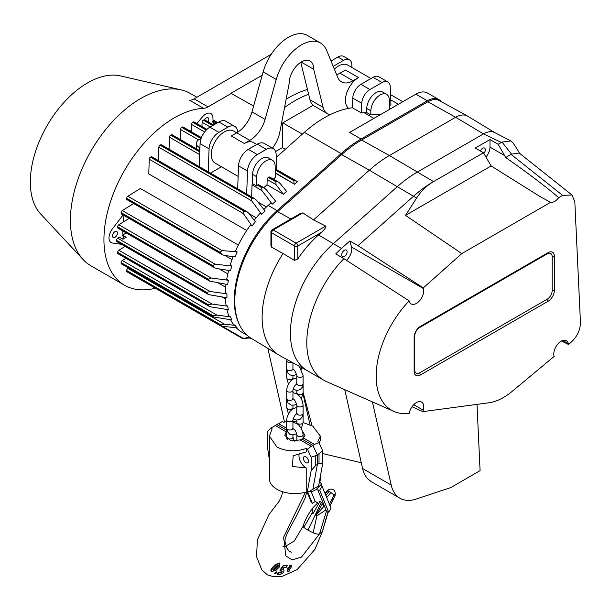 <?xml version="1.0" encoding="UTF-8"?>
<svg xmlns="http://www.w3.org/2000/svg" width="611" height="611" viewBox="0 0 611 611"><rect width="100%" height="100%" fill="white"/><g stroke="black" fill="none" stroke-linecap="round" stroke-linejoin="round"><path stroke-width="0.92" d="M348.69 108.338A18.506 10.685 -60 0 1 346.605 93.346A18.506 10.685 -60 0 1 358.527 77.582L353.051 80.744A23.134 13.358 120 0 1 341.48 81.889A23.134 13.358 120 0 1 337.776 77.444L326.633 50.354A38.172 22.034 120 0 0 320.523 43.014L307.432 35.461A38.172 22.034 120 0 0 263.15 71.892L252.007 111.851A23.134 13.358 -60 0 1 236.732 132.786L231.256 135.948L244.347 143.501L249.823 140.339L236.732 132.786M320.523 43.014A38.172 22.034 120 0 0 276.233 79.453L265.09 119.405A23.134 13.358 -60 0 1 249.823 140.339M336.653 74.71A23.134 13.358 120 0 0 339.96 73.19L345.436 70.028L358.527 77.582M330.23 114.616A23.134 13.358 -60 0 1 327.389 113.638L314.306 106.085A23.134 13.358 -60 0 1 309.998 99.784L300.757 62.322M272.414 148.16A23.134 13.358 120 0 0 279.785 132.335L289.171 83.463A17.352 10.02 -60 0 1 289.163 83.157A17.352 10.02 -60 0 1 296.74 65.698A17.352 10.02 -60 0 1 310.113 61.047A17.352 10.02 -60 0 1 313.703 68.99A17.352 10.02 -60 0 1 313.703 69.295L323.082 107.337L309.998 99.784M327.389 113.638A23.134 13.358 -60 0 1 323.082 107.337M256.826 144.448L253.596 142.584A18.506 10.685 120 0 0 244.347 143.501M334.37 69.158A18.506 10.685 -60 0 1 347.735 65.094L370.999 78.529M352.478 105.94A18.506 10.685 -60 0 1 352.654 101.09M363.82 82.676A18.506 10.685 -60 0 1 367.135 80.759M301.17 62.062L313.703 69.295M236.678 132.816L233.562 131.021A18.506 10.685 120 0 0 215.057 141.706A18.506 10.685 120 0 0 215.057 163.076L238.13 176.396M252.954 146.686A18.506 10.685 120 0 0 249.639 148.595M238.473 167.009A18.506 10.685 120 0 0 238.298 171.859M303.087 392.369L312.03 425.745M322.608 453.568L361.269 462.718M399.953 498.225L371.175 481.605L367.738 478.856A46.268 26.716 -60 0 1 362.583 468.53L391.208 485.058A46.268 26.716 120 0 0 399.953 498.225A46.268 26.716 120 0 0 416.282 499.034L450.704 487.609L480.086 470.646L477 404.367M362.583 468.53L344.741 389.658M303.025 393.82L310.021 424.775M372.412 401.901L391.208 485.058M267.87 348.4L284.512 422.025M483.836 153.46A3.819 2.207 120 0 0 485.325 149.817A3.819 2.207 120 0 0 484.584 148.099A3.819 2.207 120 0 0 480.353 151.009M420.467 374.948L548.059 301.284A8.944 5.163 120 0 0 554.383 290.332L554.383 256.33A8.944 5.163 120 0 0 548.059 252.679L420.467 326.343A8.944 5.163 120 0 0 414.143 337.295L414.143 371.297A8.944 5.163 120 0 0 420.467 374.948L419.65 372.84L547.242 299.176A6.942 4.01 120 0 0 552.153 290.676L552.153 256.673A6.942 4.01 120 0 0 547.242 253.84L419.65 327.511A6.942 4.01 120 0 0 414.747 336.004L414.747 370.006A6.942 4.01 120 0 0 419.65 372.84M412.028 406.75L422.843 411.623L488.999 402.764A56.884 32.841 120 0 0 512.087 391.422L554.124 356.442L553.956 355.686A10.41 6.011 -60 0 1 553.787 353.952A10.41 6.011 -60 0 1 558.332 343.474A10.41 6.011 -60 0 1 566.351 340.686A10.41 6.011 -60 0 1 568.337 343.718L568.497 344.474L570.88 342.488C577.128 336.737 580.32 330.055 580.45 322.448L574.821 201.714L571.972 195.001L562.624 195.383L511.102 154.423L511.59 154.163L502.021 142.096L501.371 142.439L483.461 133.893A23.134 13.358 -60 0 1 495.032 132.747L510.941 140.927L502.021 142.096M562.624 195.383L558.675 197.659A10.41 6.011 -60 0 1 550.534 202.363L461.809 253.588L423.293 287.896L423.484 288.598A10.41 6.011 -60 0 1 420.07 300.146A10.41 6.011 -60 0 1 411.172 303.942A10.41 6.011 -60 0 1 409.278 301.254L409.171 300.879A74.229 42.854 120 0 0 393.896 411.417A74.229 42.854 120 0 0 409.103 413.456L409.507 412.013A10.41 6.011 -60 0 1 421.582 402.076A10.41 6.011 -60 0 1 423.247 410.172L422.843 411.623M519.64 153.575C517.861 149.955 513.599 143.638 512.866 142.76L510.941 140.927M571.972 195.001L519.174 153.017L511.59 154.163M393.896 411.417L326.411 381.547A82.126 47.414 -60 0 1 323.792 380.218A82.126 47.414 -60 0 1 343.909 258.644L409.171 300.879M346.49 260.317A10.41 6.011 120 0 0 351.508 247.043L349.851 240.963L341.465 248.44A82.126 47.414 120 0 0 335.729 253.916L343.909 258.644M307.944 371.06A82.126 47.414 -60 0 1 290.424 333.178A82.126 47.414 -60 0 1 333.285 243.713L397.272 186.714A107.574 62.108 -60 0 1 417.198 172.149L483.461 133.893L417.198 172.149A107.574 62.108 120 0 0 397.272 186.714L333.285 243.713A82.126 47.414 120 0 0 307.432 370.77L323.792 380.218M347.101 251.816A3.819 2.207 120 0 0 346.361 250.09A3.819 2.207 120 0 0 343.405 251.052A3.819 2.207 120 0 0 341.702 254.932A3.819 2.207 120 0 0 342.542 256.704A3.819 2.207 120 0 0 345.467 255.619A3.819 2.207 120 0 0 347.101 251.816M561.524 340.999L568.497 344.474M485.921 157.073A10.41 6.011 120 0 0 489.991 147.121L489.991 139.568L475.266 148.068L483.446 152.788L491.145 165.94L539.078 195.986L550.534 202.363M461.809 253.588L405.505 215.385L416.603 198.079C421.155 190.999 426.806 185.507 433.558 181.597L483.446 152.788M405.505 215.385L491.145 165.94M558.675 197.659C546.761 187.302 529.103 173.921 505.709 157.531L498.171 144.288L489.991 139.568M498.171 144.288L501.371 142.439M423.293 287.896L358.031 245.683L413.632 196.162A107.574 62.108 -60 0 1 433.558 181.597L389.39 155.538A108.262 62.505 120 0 0 369.342 170.194L313.504 219.929L325.716 226.101C326.389 226.971 324.96 229.056 321.432 232.348L297.786 246.004L297.786 258.919A82.485 47.627 -60 0 1 318.491 234.968L321.432 232.348M505.709 157.531L511.102 154.423M358.031 245.683L349.851 240.963M297.786 258.919L294.51 260.416L283.061 253.504A82.813 47.811 120 0 0 262.127 317.399A82.813 47.811 120 0 0 278.769 355.006L251.312 338.364A82.126 47.414 -60 0 1 277.669 211.605L341.656 154.606A107.574 62.108 -60 0 1 361.582 140.041L427.845 101.785A23.134 13.358 -60 0 1 439.271 100.555L467.415 116.014A23.821 13.755 120 0 0 455.653 117.274L389.39 155.538L361.582 140.041M278.769 355.006A82.813 47.811 120 0 0 279.792 355.602L307.684 370.915M283.061 253.504L271.612 247.195L270.933 245.821L270.933 231.836A2.314 1.337 0 0 0 271.612 232.783L271.612 247.195M302.819 212.88L273.247 229.95A2.314 1.337 60 0 0 272.094 229.835L299.97 213.735L302.819 212.88L313.504 219.929M427.845 101.785L455.653 117.274L483.461 133.893A23.134 13.358 -60 0 1 495.17 132.831L467.713 116.182A23.821 13.755 120 0 0 467.415 116.014M155.354 288.216A99.478 57.434 -60 0 1 124.545 285.215L91.008 265.854A99.478 57.434 -60 0 1 83.111 259.538L40.67 213.995A80.965 46.749 -60 0 1 47.1 125.637A80.965 46.749 -60 0 1 120.405 75.894L181.07 89.878A99.478 57.434 -60 0 1 190.487 93.559L196.872 97.248M189.677 100.288A15.038 8.684 120 0 0 194.107 98.845L208.015 106.872A15.038 8.684 -60 0 1 203.585 108.315L189.677 100.288M271.215 54.326L194.107 98.845M83.111 259.538A99.478 57.434 -60 0 1 70.41 220.319A99.478 57.434 -60 0 1 108.254 126.431A99.478 57.434 -60 0 1 181.07 89.878M124.545 285.215A99.478 57.434 -60 0 1 103.939 239.68A99.478 57.434 -60 0 1 203.585 108.315M231.538 93.292L208.015 106.872M275.217 170.125A1.734 1.001 -60 0 1 275.362 170.026L275.859 169.743A1.734 1.001 -60 0 1 276.722 169.659A1.734 1.001 -60 0 1 276.73 169.659L276.141 154.522A13.877 8.012 120 0 0 273.277 148.656A13.877 8.012 120 0 0 266.335 149.344L257.338 144.15A13.877 8.012 -60 0 1 264.28 143.463L273.277 148.656M124.071 215.523A75.184 43.412 120 0 0 123.147 222.099M122.742 230.927A75.184 43.412 120 0 0 122.918 234.96M122.964 235.541A75.184 43.412 120 0 0 123.162 237.511M221.778 296.877L225.413 298.97M218.28 282.969L225.658 287.223M219.25 268.939L227.819 273.888M224.94 255.513L232.043 259.614M252.068 226.085A82.126 47.414 -60 0 1 255.375 221.724L248.86 213.338L246.951 211.696L243.896 211.093L243.361 213.567L252.068 226.085L250.426 225.138A82.126 47.414 -60 0 0 235.548 250.915L237.183 251.862A82.126 47.414 -60 0 0 235.067 256.903L224.543 255.459L222.167 254.627L127.035 199.698A1.734 1.001 -60 0 1 126.676 198.903L126.676 198.338A1.734 1.001 -60 0 1 127.859 196.238L140.393 188.494L238.328 245.034M246.951 211.696L151.818 156.775A1.734 1.001 120 0 0 150.948 156.859L150.459 157.142A1.734 1.001 120 0 0 149.229 159.219L148.794 173.952L246.722 230.492M249.112 213.659L256.208 217.753M257.895 202.02L266.457 206.961M201.065 138.613A9.829 5.675 0 0 0 196.383 143.448A9.829 5.675 0 0 0 199.262 147.465L199.919 147.847M389.474 109.415L389.337 100.151A13.068 7.546 120 0 0 386.633 94.354A13.068 7.546 120 0 0 376.636 97.775A13.068 7.546 120 0 0 370.862 110.812L370.801 114.914L381.096 114.257M237.694 132.197A13.877 8.012 120 0 0 234.838 126.462A13.877 8.012 120 0 0 227.895 127.149L218.883 132.358A13.877 8.012 120 0 0 209.077 148.855L208.221 171.806M234.838 126.462L225.841 121.268A13.877 8.012 120 0 0 218.898 121.956L209.886 127.164A13.877 8.012 120 0 0 200.08 143.661L199.232 166.612M246.668 194L247.516 171.049L238.519 165.856L237.671 188.807M180.184 139.445L180.474 129.448A1.734 1.001 120 0 1 181.704 127.378L182.2 127.096A1.734 1.001 -60 0 1 183.063 127.004L201.431 137.612M266.205 189.647L264.303 188.012L262.447 187.524L261.729 187.684L261.928 190.579L272.254 204.166L275.614 201.172L266.205 189.647M273.377 179.145L275.332 177.411L275.156 166.07A13.068 7.546 120 0 0 272.453 160.273L268.359 157.913A13.068 7.546 120 0 0 258.369 161.335A13.068 7.546 120 0 0 252.595 174.372L252.458 183.606L256.544 185.965A1.734 1.001 -60 0 1 257.346 185.156L257.842 184.866A1.734 1.001 -60 0 1 258.705 184.782L264.303 188.012M294.059 183.606L293.86 180.711L296.442 181.039L297.427 181.742L294.578 184.285L275.255 172.753M226.956 297.748A82.126 47.414 -60 0 1 226.956 293.853L210.031 291.485L206.824 292.417L207.786 294.135L210.031 294.884L226.956 297.748M125.897 258.277L122.299 260.5A1.734 1.001 120 0 0 121.115 262.593L121.115 263.165A1.734 1.001 120 0 0 121.474 263.96L213.201 316.918L231.821 319.92A82.126 47.414 -60 0 1 230.477 316.834L216.882 315.1L213.063 315.681L213.201 316.918M389.421 105.672L390.948 104.787L390.253 86.838A11.563 6.675 120 0 0 387.863 81.95A11.563 6.675 120 0 0 382.081 82.523L369.93 89.534A11.563 6.675 120 0 0 361.765 103.282L361.406 112.966A107.574 62.108 -60 0 1 364.148 112.722L366.707 112.554L366.768 108.453A13.068 7.546 120 0 1 372.55 95.415A13.068 7.546 120 0 1 382.539 91.994L386.633 94.354M250.64 337.944L243.361 338.494L249.471 337.142M235.067 325.335L224.543 324.227L220.533 324.693L220.258 325.686L127.035 271.864A1.734 1.001 120 0 1 126.676 271.07L221.992 326.152L237.183 327.931A82.126 47.414 -60 0 1 235.067 325.335L233.425 324.395A82.126 47.414 -60 0 1 230.568 319.744M128.493 268.008L127.859 268.405A1.734 1.001 120 0 0 126.676 270.505L126.676 271.07M243.896 338.754L221.992 326.152M250.571 337.959L251.747 338.586L251.098 338.685M276.569 181.582L278.433 182.063L280.334 183.697L286.605 191.38L283.374 194.26L276.05 184.629L275.851 181.734L276.569 181.582L268.893 177.144L268.405 177.434L275.851 181.734M191.312 131.77L191.533 124.415A1.734 1.001 -60 0 1 192.755 122.337L193.252 122.055A1.734 1.001 -60 0 1 194.115 121.963L206.946 129.372M225.978 284.252A82.126 47.414 -60 0 0 225.322 292.906L226.956 293.853M227.697 306.203L211.979 304.034L208.435 304.767L208.29 305.256L208.993 306.248L211.1 306.928L228.354 309.716A82.126 47.414 -60 0 1 227.697 306.203L226.062 305.256A82.126 47.414 -60 0 1 225.344 297.481M230.477 316.834L228.842 315.887A82.126 47.414 -60 0 1 226.88 309.479M247.119 335.24L242.307 332.468A82.126 47.414 -60 0 1 236.35 327.84M441.165 101.594A23.134 13.358 -60 0 0 438.904 99.631A23.134 13.358 -60 0 0 427.333 100.777L361.07 139.041A107.574 62.108 120 0 0 341.152 153.605L277.157 210.604A82.126 47.414 120 0 0 239.756 325.304M263.883 209.428A82.126 47.414 -60 0 1 268.16 205.411L270.62 203.219L272.254 204.166M261.684 214.346A82.126 47.414 -60 0 1 265.037 210.856L256.383 200.148L254.466 198.506L251.747 198.086L251.694 200.843L261.684 214.346L260.049 213.399A82.126 47.414 -60 0 0 254.199 220.204M214.499 267.733L121.474 214.026A1.734 1.001 -60 0 1 121.115 213.231L213.063 266.312L214.499 267.733L216.882 268.565L230.477 270.704A82.126 47.414 -60 0 1 231.821 266.06L230.187 265.113A82.126 47.414 -60 0 1 233.158 256.651M209.649 281.098L118.038 228.209A1.734 1.001 -60 0 1 117.679 227.414L208.435 279.815L209.649 281.098L227.697 284.543A82.126 47.414 -60 0 1 228.354 280.273L226.719 279.326A82.126 47.414 -60 0 1 228.667 270.421M121.115 213.231L121.115 212.659A1.734 1.001 -60 0 1 122.299 210.558L133.672 203.532M117.679 227.414L117.679 226.849A1.734 1.001 -60 0 1 118.862 224.749L129.097 218.425M208.435 279.815L208.29 279.158L211.1 277.997L228.354 280.273M122.987 239.222L122.551 238.977A3.177 1.833 120 0 0 122.658 235.243M207.786 294.128L116.877 241.643A1.734 1.001 120 0 1 116.518 240.849L116.518 240.283A1.734 1.001 -60 0 1 117.702 238.183L119.366 237.152L122.971 239.229L126.156 237.259L122.551 235.182L126.21 232.928M121.543 244.339L112.378 243.018A10.181 5.873 -60 0 1 111.103 242.582A10.181 5.873 -60 0 1 108.995 237.923A10.181 5.873 -60 0 1 112.378 228.919L123.117 214.973M196.849 123.544L202.371 116.968A10.181 5.873 -60 0 1 210.841 113.539A10.181 5.873 -60 0 1 212.941 117.908L213.04 121.009M213.079 122.337L213.155 124.72M190.395 131.235L191.365 130.082M257.338 144.15L248.326 149.359L257.323 154.552L266.335 149.344M361.765 103.282L352.768 98.088L352.41 107.773L361.406 112.966M117.419 233.058A3.467 2.001 120 0 0 116.701 231.47A3.467 2.001 120 0 0 114.028 232.401A3.467 2.001 120 0 0 112.508 235.892A3.467 2.001 120 0 0 113.226 237.48A3.467 2.001 120 0 0 115.907 236.549A3.467 2.001 120 0 0 117.419 233.058M213.063 266.312L212.781 265.579L215.141 264.158L231.821 266.06M201.974 126.5L202.104 122.276A1.734 1.001 -60 0 1 203.326 120.199L203.822 119.916A1.734 1.001 -60 0 1 204.685 119.832L213.636 124.995M215.66 123.827L212.185 121.818A1.734 1.001 -60 0 1 212.949 121.062L213.445 120.772A1.734 1.001 -60 0 1 214.316 120.688L217.707 122.643M252.458 183.606A1.734 1.001 120 0 0 252.03 184.866L251.671 196.895M352.768 98.088A11.563 6.675 -60 0 1 360.933 84.341L369.93 89.534M210.467 173.104L221.449 166.765M199.812 150.78L172.012 134.726A1.734 1.001 120 0 0 171.141 134.817L170.652 135.1A1.734 1.001 120 0 0 169.423 137.177L169.064 149.199M208.091 121.795A3.467 2.001 120 0 0 208.817 119.351A3.467 2.001 120 0 0 208.099 117.763A3.467 2.001 120 0 0 204.616 119.794M361.07 139.041L349.622 132.427L415.885 94.17A23.134 13.358 -60 0 1 427.456 93.025L438.904 99.631M149.588 284.886A1.734 1.001 -60 0 1 149.573 284.879L242.811 338.715M125.125 246.409L118.862 250.273A1.734 1.001 120 0 0 117.679 252.374L117.679 252.946A1.734 1.001 120 0 0 118.038 253.741L208.993 306.248M222.167 254.627L220.113 252.282L221.992 250.586L237.183 251.862M278.433 182.063L269.764 177.06A1.734 1.001 120 0 0 268.893 177.144M263.769 187.707L267.015 184.812L267.175 179.504A1.734 1.001 -60 0 1 268.405 177.434M267.015 184.812L283.374 194.26M285.306 149.313L282.389 147.633L275.592 151.559M254.466 198.506L161.441 144.799A1.734 1.001 120 0 0 160.571 144.883L160.082 145.166A1.734 1.001 120 0 0 158.852 147.243L158.455 160.609M286.139 99.257A107.574 62.108 -60 0 1 307.455 89.481M351.921 67.516L351.814 64.644A11.563 6.675 120 0 0 349.423 59.756A11.563 6.675 120 0 0 343.642 60.329L337.914 57.022L331.017 61.008M337.914 57.022A11.563 6.675 -60 0 1 343.703 56.449L349.423 59.756M257.323 154.552A13.877 8.012 120 0 0 247.516 171.049M231.225 93.468L253.626 106.039M238.519 165.856A13.877 8.012 -60 0 1 248.326 149.359M313.183 105.298L282.763 122.864L282.389 147.633M302.323 134.16L282.763 122.864M231.233 93.116L262.226 75.222M352.41 107.773A107.574 62.108 120 0 0 304.347 132.358L276.256 157.378M275.263 173.134L294.578 184.285M214.293 124.613A3.177 1.833 120 0 0 214.652 123.246M370.801 114.914L366.707 112.554M343.642 60.329L333.209 66.347M308.639 94.277A107.574 62.108 120 0 0 284.55 107.528M382.081 82.523L373.084 77.322A11.563 6.675 -60 0 1 378.866 76.749L387.863 81.95M373.084 77.322L360.933 84.341M272.453 160.273A13.068 7.546 120 0 0 262.455 163.695A13.068 7.546 120 0 0 256.681 176.732L256.544 185.965M319.69 490.221L322.073 486.257L321.493 484.126L316.07 489.655L319.69 490.221L328.68 512.178L326.702 511.674L317.796 489.923M309.823 491.03A5.209 3.002 120 0 0 310.281 491.404A5.209 3.002 120 0 0 312.565 491.32L316.07 489.655M321.493 484.126L319.874 481.674M322.073 486.257L331.063 508.215L328.68 512.178M319.324 502.502L319.049 500.997L321.501 502.41L323.868 506.504L324.808 507.046M307.249 492.512L311.159 502.066L312.343 503.38L315.192 501.494L318.682 503.502M311.167 491.649L315.192 501.494M307.776 492.214L312.343 503.38M275.011 573.599L274.591 573.072L276.584 572.049M277.004 572.583L276.867 572.11L275.164 573.79L277.004 572.583M287.567 571.361L288.896 571.545L289.843 570.223L289.415 569.971M325.976 509.895L316.903 515.814L315.925 515.264L322.356 503.884M327.702 490.427L334.904 495.353M282.985 546.455L285.49 546.272L294.158 541.147L303.071 526.3L303.797 527.385A27.182 7.294 18.6 0 0 307.959 530.096A27.182 7.294 18.6 0 0 313.168 532.792C316.277 534.067 318.407 534.426 319.545 533.869L326.473 511.109M329.405 504.167L334.286 494.566M315.925 515.264L323.838 506.443M305.439 492.245L283.619 537.229L285.841 555.903L292.058 559.882L301.49 557.102L319.545 533.869L322.478 531.387L314.902 549.381L297.229 569.521L281.747 576.57L273.835 576.792L267.465 574.898L261.791 569.796L256.544 556.59L257.399 539.872L268.962 514.531L279.158 501.203L281.556 496.231L282.656 491.756M271.719 571.82L271.169 570.323L272.59 567.963L275.973 564.595L279.937 563.227L279.204 567.161L275.79 570.506L271.284 571.568L270.742 570.078L272.17 567.718L275.546 564.35L279.716 563.128M279.96 570.284L280.266 570.804L280.182 569.811L282.679 566.099L284.023 565.236L287.468 565.794L284.443 565.481L282.679 566.099M282.274 569.04L283.657 569.391M277.279 573.897L277.554 574.401L277.279 573.897L278.937 572.614L280.357 572.751L281.694 570.941M288.178 571.377L287.407 570.537L288.438 568.444M287.506 568.245L287.834 568.597L287.506 568.245L289.102 567.092L289.751 565.733L290.943 565.419M277.707 574.149L277.99 574.653L277.707 574.149L279.364 572.866L280.793 572.996L280.357 572.751M288.606 571.629L287.834 570.789L288.858 568.696L287.934 568.49L289.53 567.336L290.179 565.977L291.371 565.664L290.714 567.023L291.546 566.871L291.119 566.618M330.077 505.809L335.118 495.368C335.981 488.907 331.353 487.914 327.473 490.389L324.884 493.13M273.216 569.62L274.751 569.681L278.158 566.321L278.402 565.015L277.081 565.465L273.69 568.833L273.4 570.116M272.789 569.376L274.331 569.437L277.738 566.076L278.142 564.946M282.282 571.232L280.388 570.529L283.099 566.336M282.122 571.186L280.793 572.996M280.693 571.048L280.388 570.529M277.99 574.653L279.418 574.783C283.512 573.225 284.841 571.407 283.412 569.353L282.985 569.108M283.466 569.246L282.694 569.284L283.947 567.428L286.07 567.619L287.307 565.748L286.887 565.503M290.905 566.634L291.302 566.855L290.63 568.207L290.042 568.383L289.156 570.132L289.599 570.216L289.217 569.994M319.431 502.326L313.061 513.614L312.106 513.041L312.786 507.894L317.705 502.945M290.928 564.908L291.371 565.664M289.53 567.336L289.102 567.092M303.4 458.281A3.582 2.07 60 0 1 304.141 456.638A3.582 2.07 60 0 1 306.905 457.601A3.582 2.07 60 0 1 308.471 461.213A3.582 2.07 60 0 1 307.723 462.855A3.582 2.07 60 0 1 304.965 461.893A3.582 2.07 60 0 1 303.4 458.281M269.443 460.274L267.175 445.152L267.175 431.855L270.91 428.135L272.109 428.823L269.443 436.078L276.898 447C285.658 451.453 295.434 451.964 306.226 448.52L306.226 451.896L293.204 455.745L292.348 466.468L306.226 467.934A9.829 5.675 60 0 1 299.283 453.561M269.443 436.078L269.443 453.293L269.909 451.697M306.226 467.934L306.226 492.023A25.448 14.695 180 0 1 269.443 478.871L269.443 453.293M306.226 492.023L307.157 492.565L312.885 489.258L317.384 464.467L312.885 489.258L318.614 485.959L322.608 463.932L322.608 450.635L318.873 442.601L317.674 441.913L320.34 436.078L312.885 426.218L303.087 422.514M286.696 428.334L278.532 423.622L276.898 424.569L286.696 430.228L276.898 424.569L275.263 425.508L286.292 431.878L284.772 435.299L290.844 440.821L300.222 439.92L311.251 446.29L312.885 445.343L317.384 455.027L317.384 464.467L315.75 465.414L311.159 470.539L311.159 457.249L307.425 449.215L306.226 448.52M287.735 438.515L287.735 439.645L287.735 438.515M300.222 439.92A10.12 5.843 180 0 0 302.048 439.088L312.885 445.343L317.384 455.027L317.384 464.467L319.018 463.528L322.608 463.932M307.157 492.565L311.159 470.539M311.159 457.249L317.384 455.027L322.608 450.635M311.251 446.29L307.425 449.215M315.75 465.414L315.75 455.966M275.263 425.508L270.91 428.135M286.696 431.526A10.12 5.843 0 0 0 286.292 431.878M319.018 463.528L319.018 454.08M319.156 443.212L320.34 440.233L320.34 436.078M319.874 441.822L319.797 444.602M320.34 476.435L320.34 478.871A25.448 14.695 180 0 1 319.064 483.469M296.839 421.521L292.944 421.323M286.696 421.682L283.557 422.216L282.358 421.521L278.532 423.622M303.491 438.034A10.12 5.843 0 0 1 302.048 439.088L312.885 445.343L314.52 444.403L303.491 438.034L305.011 435.299L302.659 431.763M314.52 444.403L318.873 442.601M327.908 490.511L325.266 494.047M276.233 79.453L263.15 71.892M353.051 80.744L339.96 73.19M265.09 119.405L252.007 111.851M547.242 299.176L548.059 301.284M423.247 410.172L413.739 404.681M568.337 343.718L562.731 340.487M341.465 248.44L318.491 234.968M552.153 290.676L554.383 290.332M552.153 256.673L554.383 256.33M414.747 370.006L414.143 371.297M414.747 336.004L414.143 337.295M419.65 327.511L420.467 326.343M504.709 155.622L489.991 147.121M416.603 198.079L369.342 170.194L341.656 154.606M547.242 253.84L548.059 252.679M423.484 288.598L351.508 247.043M290.828 219.013L277.669 211.605M294.51 260.416L294.51 246.004L271.612 232.783A2.314 1.337 120 0 1 273.247 229.95L296.152 243.17L325.716 226.101M294.51 246.004A2.314 1.337 -60 0 1 296.152 243.17A2.314 1.337 60 0 1 297.786 246.004A2.314 1.337 0 0 1 294.51 246.004M199.262 150.459L199.262 147.465M209.077 148.855L200.08 143.661M182.2 127.096L201.248 138.094M257.842 184.866L262.447 187.524M275.362 170.026L293.86 180.711M121.115 263.165L212.781 316.086M127.859 268.405L224.543 324.227M126.676 270.505L220.533 324.693M193.252 122.055L206.571 129.738M277.157 210.604L268.16 205.411M257.346 185.156L261.729 187.684M117.679 226.849L208.29 279.158M118.862 224.749L211.1 277.997M117.702 238.183L210.031 291.485M116.518 240.283L206.824 292.417M122.299 210.558L215.141 264.158M121.115 212.659L212.781 265.579M209.886 127.164L218.883 132.358M203.326 120.199L212.636 125.576M203.822 119.916L213.124 125.286M212.949 121.062L216.706 123.223M191.533 124.415L204.616 131.968M192.755 122.337L206.213 130.105M252.03 184.866L261.928 190.579M116.518 240.849L206.824 292.99M149.229 159.219L243.361 213.567M171.141 134.817L199.789 151.352M427.333 100.777L415.885 94.17M202.104 122.276L210.222 126.966M121.115 262.593L213.063 315.681M169.423 137.177L199.675 154.636M170.652 135.1L199.774 151.91M117.679 252.374L208.435 304.767M117.679 252.946L208.29 305.256M126.676 198.903L220.533 253.099M126.676 198.338L220.113 252.282M181.704 127.378L201.08 138.567M180.474 129.448L198.552 139.888M267.175 179.504L276.05 184.629M160.571 144.883L252.526 197.972M118.862 250.273L211.979 304.034M370.862 110.812L366.768 108.453M275.859 169.743L294.578 180.551M227.895 127.149L218.898 121.956M398.418 104.252L390.757 99.83M213.445 120.772L217.195 122.941M127.859 196.238L221.992 250.586M341.152 153.605L304.347 132.358M158.852 147.243L251.694 200.843M160.082 145.166L251.747 198.086M364.148 112.722L373.955 118.381M122.299 260.5L216.882 315.1M150.459 157.142L243.896 211.093M150.948 156.859L244.812 211.047M256.681 176.732L252.595 174.372M292.623 428.701L293.059 428.953L292.944 428.204A3.124 1.802 180 0 1 291.019 429.869A3.124 1.802 180 0 1 287.613 429.48A3.124 1.802 180 0 1 286.696 428.204L287.414 431.618L289.744 434.192L293.135 434.925L296.702 433.688M296.702 423.476L296.839 422.346A3.124 1.802 0 0 0 299.963 424.149A3.124 1.802 0 0 0 303.087 422.346L303.079 413.754M296.839 414.128L296.725 413.38L297.16 413.632C295.846 413.494 294.441 415.61 292.944 419.986A3.124 1.802 180 0 1 289.82 421.789A3.124 1.802 180 0 1 286.696 419.986L287.185 416.733L290.034 411.356L292.761 408.858L296.839 407.4M292.944 428.96L293.059 428.212L292.623 428.464C294.708 429.25 296.114 431.366 296.839 434.811A3.124 1.802 -0 0 0 298.764 436.483A3.124 1.802 -0 0 0 302.17 436.086A3.124 1.802 -0 0 0 303.087 434.811L302.605 431.587L301.177 428.25L299.023 425.371L297.053 423.706L292.944 422.224M286.765 429.334A3.124 1.802 180 0 1 286.696 428.96L286.704 428.578M292.944 434.94L292.944 437.178A3.124 1.802 180 0 1 289.82 438.981A3.124 1.802 180 0 1 286.696 437.178L286.865 439.072M291.676 362.124A3.124 1.802 180 0 1 287.613 361.949A3.124 1.802 180 0 1 286.696 360.673L286.773 359.428M292.944 362.819L292.944 368.891A3.124 1.802 180 0 1 289.82 370.694A3.124 1.802 180 0 1 286.696 368.891L287.414 372.313L289.713 374.864L293.104 375.62L296.702 374.375M286.704 369.273L286.696 369.647A3.124 1.802 0 0 0 286.765 370.022M299.222 366.264L303.087 375.505A3.124 1.802 180 0 1 302.17 376.781A3.124 1.802 180 0 1 297.756 376.781A3.124 1.802 180 0 1 296.839 375.505L296.725 384.472L297.16 384.22M303.087 375.505L303.087 383.723A3.124 1.802 180 0 1 301.154 385.388A3.124 1.802 180 0 1 297.756 384.999A3.124 1.802 180 0 1 296.839 383.723M288.415 384.098L286.696 377.865A3.124 1.802 0 0 0 287.613 379.141A3.124 1.802 0 0 0 291.019 379.53A3.124 1.802 0 0 0 292.944 377.865L293.081 378.988M296.839 377.743L292.73 379.217L290.76 380.89L288.606 383.769L287.178 387.107L286.696 390.33A3.124 1.802 0 0 0 287.613 391.605A3.124 1.802 0 0 0 292.027 391.605A3.124 1.802 0 0 0 292.944 390.33C293.67 386.885 295.075 384.77 297.16 383.983L296.725 383.731L296.839 384.479M303.079 384.098L303.087 384.479A3.124 1.802 180 0 1 303.018 384.854M303.087 384.479L303.087 392.69A3.124 1.802 180 0 1 302.17 393.965A3.124 1.802 180 0 1 298.764 394.362A3.124 1.802 180 0 1 296.839 392.69L296.702 393.82M296.702 404.031L294.387 405.047L291.332 405.154L288.041 403.008L286.696 398.548A3.124 1.802 -0 0 0 288.629 400.213A3.124 1.802 -0 0 0 292.027 399.823A3.124 1.802 -0 0 0 292.944 398.548L293.059 399.296L292.623 399.044M286.704 398.922L286.696 399.304A3.124 1.802 0 0 0 286.765 399.678M292.944 392.567L297.053 394.049L299.023 395.714L301.177 398.593L302.605 401.931L303.087 405.162A3.124 1.802 180 0 1 302.17 406.437A3.124 1.802 180 0 1 297.756 406.437A3.124 1.802 180 0 1 296.839 405.162L296.725 414.121L297.16 413.868M303.087 405.162L303.087 413.372A3.124 1.802 180 0 1 301.154 415.045A3.124 1.802 180 0 1 297.756 414.648A3.124 1.802 180 0 1 296.839 413.372M288.415 413.754L286.696 407.522A3.124 1.802 0 0 0 287.613 408.797A3.124 1.802 0 0 0 291.019 409.187A3.124 1.802 0 0 0 292.944 407.522L293.081 408.644M313.168 532.792L316.903 515.814M326.702 497.568L331.055 492.329M307.959 530.096L321.317 502.303M325.9 495.597L329.222 491.213M279.364 572.866L278.937 572.614M272.59 567.963L272.17 567.718M288.01 570.369L287.582 570.116M322.356 531.555L327.97 511.995M275.973 564.595L275.546 564.35M280.609 570.063L280.182 569.811M288.927 567.489L288.507 567.245M303.797 527.385L312.106 513.041M284.443 565.481L284.023 565.236M274.751 569.681L274.331 569.437M290.179 565.977L289.751 565.733M278.158 566.321L277.738 566.076M272.094 229.835A2.314 2.314 0 0 0 270.933 231.836M196.383 148.801L196.383 143.448M250.945 338.708L249.861 338.082M276.722 169.659L296.442 181.039M330.612 60.023L331.666 60.626M390.559 94.629L402.825 101.709M301.368 428.578L303.087 422.346M292.944 428.204L292.944 419.986M286.696 428.204L286.696 419.986M296.839 422.346L296.839 420.108M292.944 437.178L294.357 441.165M296.839 434.811L296.839 440.928M303.087 434.811L303.087 438.385M286.696 428.96L286.696 437.178M292.944 368.891L293.059 369.64L292.623 369.388M301.368 369.273L302.055 367.83M286.696 360.673L286.696 368.891M292.944 369.647L293.059 368.899L292.623 369.151C293.937 369.013 295.342 371.129 296.839 375.505M303.087 383.723L302.369 387.137L300.07 389.688L296.679 390.444L293.081 389.207M286.696 369.647L286.696 377.865M292.944 375.628L292.944 377.865M303.087 392.69L301.368 398.93M286.696 390.33L286.696 398.548M292.944 390.33L292.944 398.548M296.839 390.452L296.839 392.69M292.944 399.304L293.059 398.555L292.623 398.807C293.937 398.67 295.342 400.785 296.839 405.162M303.087 413.372L302.369 416.794L300.07 419.345L296.679 420.101L293.081 418.863M286.696 399.304L286.696 407.522M292.944 405.284L292.944 407.522M309.724 491.084L310.281 491.404M276.867 572.11L276.432 571.858M275.164 573.79L274.729 573.546M322.486 531.364L328.16 512.049M330.184 506.061L333.148 498.95M306.63 492.26L305.195 497.919L296.457 515.875L287.414 532.739L285.276 538.444L284.925 541.125L286.658 547.868L288.965 550.992L291.31 552.313M279.937 563.227L279.525 562.983M280.098 570.758L280.525 571.002M287.582 568.589L288.01 568.833M312.786 507.894C307.944 514.554 304.706 520.687 303.071 526.3M277.394 574.355L277.822 574.607"/></g></svg>
